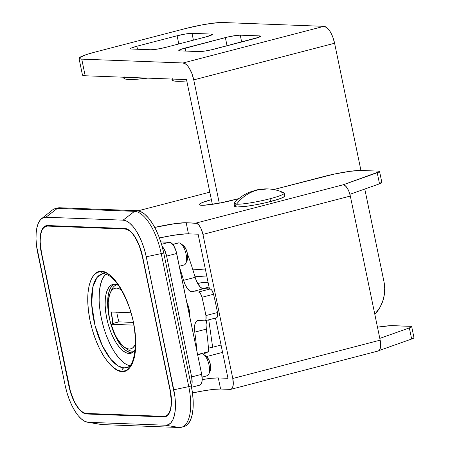 <?xml version="1.0" encoding="UTF-8"?>
<svg xmlns="http://www.w3.org/2000/svg" width="450" height="450" viewBox="0 0 450 450"><rect width="100%" height="100%" fill="white"/><g stroke="black" fill="none" stroke-linecap="round" stroke-linejoin="round"><path stroke-width="0.67" d="M107.657 301.32A28.479 11.644 75.4 0 1 108.191 302.619L107.657 301.32M111.144 311.996A28.479 11.644 75.4 0 1 112.815 323.466L111.144 311.996M112.742 329.152A28.479 11.644 75.4 0 1 112.697 329.709L112.742 329.152M108.112 310.596A14.524 5.94 75.4 0 1 109.322 317.942M413.831 337.551L413.927 337.888L413.184 338.389L411.649 339.013L379.018 350.567L411.649 339.013L409.354 327.926L411.632 326.801L410.597 326.317L390.24 325.688L377.179 327.246M378.534 350.876L379.929 349.29L380.627 346.281L380.166 340.155L350.325 196.048L202.939 234.388A11.391 4.657 75.4 0 0 195.817 223.116L343.204 184.776L195.817 223.116L186.171 222.75L188.466 233.837L198.112 234.203L209.458 288.973L198.112 234.203L188.466 233.837L186.171 222.75A28.479 3.172 168.3 0 0 154.721 227.424L175.23 223.599L186.171 222.75L196.802 223.369L198.883 225.09L200.852 228.195L202.939 234.388L232.779 378.489A11.391 4.657 75.4 0 1 230.822 389.334A11.391 4.657 75.4 0 1 230.254 389.396L220.601 389.031L214.071 389.351L204.705 390.623L192.476 392.957A28.479 3.172 -11.7 0 1 220.601 389.031L218.306 377.944L227.959 378.309L215.477 318.054L227.959 378.309L218.306 377.944L220.601 389.031L230.254 389.396L231.924 388.62L232.549 387.63L233.246 384.621L232.779 378.489L380.166 340.155L350.325 196.048L349.076 191.79L347.287 188.156L345.223 185.692L343.204 184.776L379.496 171.613L378.461 171.124L360.934 170.46L378.461 171.124A11.391 1.271 168.3 0 1 379.553 171.433A11.391 1.271 168.3 0 1 377.213 172.732L379.513 183.819L349.903 194.304L379.513 183.819A11.391 1.271 -11.7 0 0 381.853 182.514L379.553 171.433M222.587 352.389L206.55 356.563L222.587 352.389M202.208 379.569L211.776 378.27L218.306 377.944A28.479 3.172 168.3 0 0 202.208 379.569M379.8 338.389L409.354 327.926L379.8 338.389M191.548 387.281L199.744 385.155A11.391 4.657 -104.6 0 0 201.701 374.31L176.676 253.485A11.391 4.657 -104.6 0 0 169.554 242.218L161.556 244.299L169.554 242.218L160.802 241.886L170.544 242.466L173.638 245.593L176.136 251.319L201.701 374.31L191.638 376.926A11.391 4.657 75.4 0 1 191.334 386.207L192.099 383.057L191.638 376.926L166.618 256.101L164.526 249.913L162.141 246.33A11.391 4.657 75.4 0 1 166.618 256.101L191.638 376.926L201.701 374.31L202.162 380.441L201.465 383.445L200.064 385.037M377.483 327.195A28.479 3.172 168.3 0 1 393.075 325.654L410.597 326.317A11.391 1.271 168.3 0 1 411.694 326.621A11.391 1.271 168.3 0 1 409.354 327.926L411.649 339.013A11.391 1.271 -11.7 0 0 413.989 337.708L411.694 326.621M176.676 253.485L166.618 256.101L176.676 253.485M209.818 192.156L138.144 210.803L209.818 192.156M360.934 170.46L349.999 171.309L334.266 174.077L273.684 189.562L323.724 176.546A28.479 3.172 168.3 0 1 360.934 170.46L334.592 43.239L360.939 170.46M238.866 198.619L219.572 203.124L203.957 205.239L199.958 205.088L199.254 204.699L199.457 204.12L202.523 202.477L211.376 199.665A24.204 2.7 168.3 0 0 199.221 204.621A24.204 2.7 168.3 0 0 233.179 200.098L238.866 198.619M380.756 182.211L381.791 182.694L379.513 183.819L377.213 172.732L343.204 184.776A11.391 4.657 -104.6 0 1 350.325 196.048L202.939 234.388L232.779 378.489L380.166 340.155A11.391 4.657 -104.6 0 1 378.208 350.994L230.822 389.334M185.625 233.876L172.569 235.429L159.435 237.96A28.479 3.172 -11.7 0 1 188.466 233.837M107.994 310.185L109.339 318.341M270 198.743L270.574 201.516A25.633 2.857 -11.7 0 0 284.816 195.907L284.243 193.134A25.633 2.857 168.3 0 1 270 198.743A25.633 2.857 -11.7 0 0 283.871 192.774C278.679 190.412 273.268 189.118 267.643 188.899A42.716 38.689 92.2 0 0 257.423 190.018L267.643 188.899L257.366 189.759L249.531 192.184C243.697 194.631 238.601 198.253 234.242 203.051L236.509 204.221C242.106 197.004 249.075 192.268 257.423 190.018A42.716 38.689 92.2 0 0 236.509 204.221A25.633 2.857 -11.7 0 0 270 198.743A25.633 2.857 168.3 0 1 236.509 204.221A25.633 2.857 168.3 0 1 234.045 203.529L234.619 206.303A25.633 2.857 -11.7 0 0 270.574 201.516L270 198.743M281.779 192.442A25.633 2.857 168.3 0 1 284.243 193.134M236.036 204.975L234.647 206.387L237.083 206.994L246.926 206.229L256.168 204.716L265.95 202.657L278.409 199.232L283.399 197.229L284.782 195.823M205.324 269.032L192.887 269.859L205.324 269.032M194.979 276.756L206.764 275.968L194.979 276.756M108.214 311.428A14.237 5.822 75.4 0 1 109.147 317.087A14.237 5.822 -104.6 0 0 108.214 311.428M209.053 287.027L202.792 288.658L209.053 287.027M197.651 283.461L202.849 282.544L208.142 282.628L204.154 282.482A5.698 0.636 168.3 0 0 197.651 283.461M221.068 345.043L212.642 347.237L208.738 319.809L212.642 347.237L221.068 345.043M208.451 348.12L212.642 347.237A13.101 3.201 -8.1 0 1 208.451 348.12M204.913 320.805A5.698 2.329 75.4 0 1 204.626 320.833L205.447 320.462L205.982 319.337L205.926 315.557A5.698 2.329 75.4 0 1 204.913 320.805L216.484 317.796A5.698 2.329 -104.6 0 0 217.496 312.548L205.926 315.557A187.954 76.866 75.4 0 0 201.988 297.259A187.954 76.866 75.4 0 1 205.926 315.557L217.496 312.548A187.954 76.866 -104.6 0 0 213.559 294.249L201.988 297.259A5.698 2.329 75.4 0 0 198.512 292.005L210.083 288.996L198.512 292.005L191.818 291.752L198.512 292.005L199.479 292.427L200.469 293.558L201.988 297.259L213.559 294.249A5.698 2.329 -104.6 0 0 210.083 288.996L203.383 288.743L191.818 291.752L203.383 288.743A14.237 5.822 -104.6 0 1 195.148 277.324L183.578 280.333L185.237 284.794L187.329 288.45L189.613 290.863L191.818 291.752A14.237 5.822 75.4 0 1 183.578 280.333A154.924 63.354 75.4 0 0 179.567 267.429A154.924 63.354 75.4 0 1 183.578 280.333L195.148 277.324A154.924 63.354 -104.6 0 0 187.729 254.604L187.729 254.604A154.924 63.354 75.4 0 1 195.148 277.324L196.802 281.784L200.031 286.824L202.309 288.501L210.083 288.996L211.05 289.418L212.04 290.548L213.559 294.249A187.954 76.866 75.4 0 1 217.496 312.548L217.553 316.322L216.636 317.739M206.775 320.316L206.061 324.517L206.331 329.113A154.924 63.354 75.4 0 1 208.716 351.636L203.186 354.127L208.716 351.636A154.924 63.354 -104.6 0 0 206.331 329.113L194.76 332.123A154.924 63.354 75.4 0 1 196.869 351A154.924 63.354 75.4 0 0 194.76 332.123A14.237 5.822 75.4 0 1 197.572 320.67A14.237 5.822 75.4 0 1 198.287 320.591L196.374 321.379L195.053 323.786L194.49 327.527L194.76 332.123L206.331 329.113A14.237 5.822 -104.6 0 1 206.775 320.316M204.626 320.833L198.287 320.591L204.626 320.833M189.546 315.619L189.101 309.262L186.896 302.839A11.391 4.657 75.4 0 1 189.546 315.619M197.601 354.527L208.716 351.636L197.601 354.527M110.936 291.561A34.172 13.978 75.4 0 1 116.736 284.85A34.172 13.978 75.4 0 1 117.191 284.754A34.172 13.978 -104.6 0 0 111.589 289.935L110.216 292.922A31.326 12.808 75.4 0 1 121.388 290.076L118.856 288.624L116.511 288.096L114.351 288.456L112.433 289.688L110.818 291.763L109.552 294.621L108.208 302.321L108.551 311.901A31.326 12.808 75.4 0 1 110.216 292.922M117.405 315.675A34.172 13.978 75.4 0 1 116.764 312.21A34.172 13.978 -104.6 0 0 117.405 315.675A34.172 13.978 -104.6 0 0 118.941 321.874A34.172 13.978 75.4 0 1 117.405 315.675M124.318 347.13A31.326 12.808 75.4 0 0 135.461 344.171L133.217 347.473L131.299 348.705L129.139 349.065L126.793 348.536L124.329 347.136L121.821 344.902L116.966 338.231L114.761 333.979L111.116 324.276L133.768 325.136L111.116 324.276L112.399 323.578L118.941 321.874L112.399 323.578L111.116 324.276A31.326 12.808 75.4 0 0 124.318 347.13L126.968 349.071A34.172 13.978 -104.6 0 0 134.387 350.865A34.172 13.978 75.4 0 1 133.942 351A34.172 13.978 75.4 0 1 125.612 347.963M130.838 312.744L108.551 311.901L130.838 312.744M133.239 322.414L118.941 321.874L133.239 322.414M188.786 307.912L187.993 308.121L188.786 307.912M189.619 314.179L189.073 313.335M182.655 426.831L185.164 426.178L188.066 423.945L190.401 420.221L192.071 415.153L193.016 408.943L193.202 401.816L192.617 394.059L191.284 385.959L163.738 252.939L161.708 244.817L159.064 236.981L155.908 229.731L152.353 223.346L148.539 218.07L144.613 214.11L140.732 211.618L137.036 210.684L59.833 207.765L57.617 208.013M87.446 422.213L101.025 424.468A42.716 17.471 -104.6 0 0 102.082 424.581L88.363 422.308A37.024 15.143 75.4 0 1 87.446 422.213A37.024 15.143 75.4 0 1 65.222 385.684L66.977 392.726L69.266 399.521L72.006 405.804L75.088 411.334L78.39 415.907L81.793 419.338L85.157 421.498L88.363 422.308L165.561 425.228L168.474 424.654L170.994 422.713L173.014 419.484L174.465 415.097L175.286 409.714L175.444 403.537L174.938 396.81L146.233 256.776L144.478 249.733L142.183 242.944L139.444 236.661L136.367 231.126L133.059 226.558L129.662 223.121L126.293 220.961L123.092 220.157L45.894 217.232L42.975 217.811L40.461 219.746L38.436 222.975L36.99 227.362L36.169 232.751L36.011 238.922L36.517 245.649L65.222 385.684L37.671 252.664A37.024 15.143 75.4 0 1 41.557 218.694A37.024 15.143 75.4 0 1 45.894 217.232L123.092 220.157L134.522 211.343A42.716 17.471 75.4 0 1 161.224 253.592L163.738 252.939A42.716 17.471 -104.6 0 0 137.036 210.684L134.522 211.343L57.319 208.417L59.833 207.765A42.716 17.471 -104.6 0 0 57.69 207.99L55.176 208.648A42.716 17.471 75.4 0 1 57.319 208.417L59.833 207.765L137.036 210.684L134.522 211.343L57.319 208.417L45.894 217.232L57.319 208.417A42.716 17.471 -104.6 0 0 52.318 210.105L41.557 218.694M124.813 228.471L127.277 229.089L129.864 230.754L132.48 233.393L135.023 236.908L139.5 245.998L142.616 256.635L171.051 395.055L171.321 404.978L170.691 409.123L169.571 412.498L168.019 414.979L166.084 416.469L163.839 416.914L86.642 413.994L84.178 413.37L81.585 411.711L78.969 409.067L74.059 401.299L70.189 391.241L68.839 385.824L41.293 252.804L40.011 242.229L40.764 233.342L41.878 229.961L43.436 227.481L45.371 225.99L47.616 225.546L124.813 228.471A28.479 11.644 75.4 0 1 142.616 256.635L170.162 389.661A28.479 11.644 75.4 0 1 165.268 416.762A28.479 11.644 75.4 0 1 163.839 416.914L166.596 416.199L163.839 416.914L86.642 413.994L88.487 413.511L86.642 413.994A28.479 11.644 75.4 0 1 68.839 385.824L41.293 252.804A28.479 11.644 75.4 0 1 46.187 225.697A28.479 11.644 75.4 0 1 47.616 225.546L124.813 228.471M163.738 252.939L191.284 385.959L188.769 386.618L161.224 253.592L163.738 252.939M181.429 427.275L183.943 426.617A42.716 17.471 -104.6 0 0 191.284 385.959L188.769 386.618A42.716 17.471 75.4 0 1 181.429 427.275A42.716 17.471 75.4 0 1 179.286 427.5A42.716 17.471 -104.6 0 0 188.769 386.618L161.224 253.592A42.716 17.471 -104.6 0 0 134.522 211.343L123.092 220.157A37.024 15.143 75.4 0 1 146.233 256.776L161.224 253.592L146.233 256.776L173.784 389.796L188.769 386.618L173.784 389.796A37.024 15.143 75.4 0 1 165.561 425.228L179.286 427.5L165.561 425.228L88.363 422.308L102.082 424.581L179.286 427.5L102.082 424.581A42.716 17.471 75.4 0 1 99.951 424.226M166.354 415.963L166.922 415.98L166.354 415.963M48.054 225.562A28.479 11.644 -104.6 0 0 47.723 225.821M104.518 273.696A2.846 2.582 -87.8 0 1 101.43 271.575C94.663 269.331 82.699 283.725 90.045 320.636C97.987 357.57 116.151 373.106 122.091 371.34A2.846 2.582 -87.8 0 1 124.031 367.914L118.311 366.064L110.796 359.308L102.285 345.6L95.029 325.457L91.659 303.834L92.863 286.993L97.009 277.464L102.082 273.949L103.837 273.769C104.029 273.324 105.953 274.067 109.609 276.007C115.897 280.44 121.708 289.024 127.041 301.764C139.657 330.098 136.418 367.785 126.461 367.656A48.414 19.8 75.4 0 1 124.031 367.914L128.351 366.795L124.031 367.914A48.414 19.8 75.4 0 1 94.404 322.914A48.414 19.8 75.4 0 1 102.082 273.949M114.148 284.203A35.595 14.557 -104.6 0 0 110.098 321.283A35.595 14.557 -104.6 0 0 131.507 352.828L128.993 353.481L131.794 352.929L135.146 349.824A35.595 14.557 75.4 0 1 130.781 353.295A35.595 14.557 75.4 0 1 128.993 353.481L125.916 352.704L122.676 350.629L119.407 347.327L116.229 342.934L113.265 337.613L110.633 331.571L108.427 325.041L106.74 318.274L105.632 311.524L105.142 305.061L105.294 299.121L106.082 293.946L107.477 289.721L109.423 286.622L111.842 284.754L114.643 284.203A35.595 14.557 75.4 0 1 118.361 285.289L114.643 284.203A35.595 14.557 75.4 0 0 112.854 284.389A35.595 14.557 75.4 0 0 107.207 320.394A35.595 14.557 75.4 0 0 128.993 353.481L131.507 352.828A35.595 14.557 -104.6 0 0 132.002 352.828M46.114 226.237A27.338 11.182 75.4 0 0 41.417 252.259L69.193 386.387A27.338 11.182 75.4 0 0 86.282 413.432L163.969 416.368A27.338 11.182 75.4 0 0 165.341 416.222A27.338 11.182 75.4 0 0 170.038 390.206L142.262 256.072L139.269 245.857L134.972 237.133L132.531 233.758L130.022 231.227L127.536 229.629L125.168 229.033L47.486 226.091L45.337 226.519L43.476 227.947L41.985 230.333L40.916 233.572L40.309 237.549L40.191 242.111L41.417 252.259L70.492 391.584L74.205 401.243L76.483 405.326L78.924 408.701L81.433 411.238L83.919 412.83L86.282 413.432L163.969 416.368L166.118 415.946L167.979 414.512L169.47 412.127L170.539 408.887L171.146 404.91L171.264 400.354L170.038 390.206L142.262 256.072A27.338 11.182 75.4 0 0 125.168 229.033L47.486 226.091L49.331 225.613L47.486 226.091A27.338 11.182 75.4 0 0 46.114 226.237L48.583 225.596M126.461 367.656L124.031 367.914A2.846 2.582 92.2 0 0 122.091 371.34C128.858 373.584 140.822 359.19 133.47 322.279C125.528 285.351 107.364 269.809 101.43 271.575L105.862 272.694L110.526 275.687L115.234 280.44L119.807 286.768L124.071 294.429L127.862 303.131L131.04 312.531L133.47 322.279L135.067 331.999L135.771 341.308L135.551 349.858L134.415 357.311L132.412 363.392L129.611 367.858L126.124 370.541L122.091 371.34L117.653 370.221L112.995 367.228L108.287 362.481L103.708 356.152L99.444 348.491L95.653 339.789L92.481 330.384L90.045 320.636L88.448 310.922L87.744 301.613L87.964 293.062L89.1 285.604L91.108 279.529L93.904 275.057L97.391 272.374L101.43 271.575A2.846 2.582 92.2 0 0 103.793 273.763M126.326 228.729L125.168 229.033L126.326 228.729M131.507 352.828L128.43 352.052L125.19 349.971L121.922 346.674L118.744 342.281L115.785 336.96L113.147 330.919L110.948 324.388L109.254 317.616L108.146 310.871L107.657 304.402L107.809 298.468L108.602 293.287L109.991 289.069L111.938 285.964M105.834 274.118A48.414 19.8 -104.6 0 0 102.656 323.826A48.414 19.8 -104.6 0 0 129.656 365.687L127.389 364.899M104.957 275.017L102.313 279.236L100.418 284.979L99.349 292.022L99.141 300.094M99.804 308.891L101.312 318.066L103.612 327.274M106.605 336.156L110.188 344.368L114.216 351.608L118.536 357.581L122.985 362.07M219.285 203.181L193.748 79.875L334.592 43.239A17.089 6.986 -104.6 0 0 323.91 26.336L183.066 62.972A17.089 6.986 75.4 0 1 193.748 79.875L334.592 43.239L332.724 36.855L330.041 31.399L326.942 27.703L323.91 26.336L183.066 62.972L81.742 59.136L79.043 58.466L79.279 57.78L86.124 54.675L94.832 52.138L185.377 28.586L201.381 25.026L211.646 23.349L222.587 22.5L323.91 26.336L222.587 22.5A28.479 3.172 168.3 0 0 185.377 28.586L94.832 52.138A28.479 3.172 168.3 0 0 79.009 58.371A28.479 3.172 168.3 0 0 81.742 59.136L85.185 75.769L186.508 79.599L212.344 204.339L186.508 79.599L85.185 75.769L81.742 59.136L183.066 62.972L186.097 64.344L187.667 65.931L189.191 68.04L191.88 73.491L193.748 79.875L219.285 203.181M364.787 189.034L383.951 281.565L384.711 288.202L384.289 294.891L382.691 301.365L379.98 307.384L374.811 314.303A34.172 30.954 -87.8 0 0 383.951 281.565L364.787 189.034M136.868 46.238L131.169 48.139L130.652 48.493L130.888 48.949L150.936 49.764L157.292 49.129L165.819 47.334L206.061 36.866L212.282 34.605L212.046 34.149L211.297 34.065L191.998 33.334L185.636 33.969L177.109 35.769L136.868 46.238L177.109 35.769A11.391 1.271 168.3 0 1 191.998 33.334L193.41 40.157L191.998 33.334L211.297 34.065A11.391 1.271 168.3 0 1 212.389 34.369A11.391 1.271 168.3 0 1 206.061 36.866L165.819 47.334A11.391 1.271 168.3 0 1 150.936 49.764L131.636 49.033A11.391 1.271 168.3 0 1 130.539 48.729A11.391 1.271 168.3 0 1 136.868 46.238L137.498 49.258L136.868 46.238M240.244 35.162L235.873 35.499L227.419 37.086L180.343 49.545L178.802 50.591L179.882 50.861L199.181 51.593L205.543 50.957L212.012 49.663L259.088 37.204L260.533 36.433L260.629 36.157L259.549 35.887L240.244 35.162L259.549 35.887A11.391 1.271 168.3 0 1 260.64 36.197A11.391 1.271 168.3 0 1 254.312 38.689L214.071 49.157A11.391 1.271 168.3 0 1 199.181 51.593L179.882 50.861A11.391 1.271 168.3 0 1 178.791 50.557A11.391 1.271 168.3 0 1 185.119 48.06L225.36 37.592A11.391 1.271 168.3 0 1 240.244 35.162L241.661 41.979L240.244 35.162M82.485 75.094L85.185 75.769A28.479 3.172 -11.7 0 1 82.451 74.998L79.009 58.371M259.757 36.911L259.549 35.887L259.757 36.911M227.059 45.782L225.36 37.592L227.059 45.782M185.743 51.086L185.119 48.06L185.743 51.086M178.808 43.954L177.109 35.769L178.808 43.954M211.511 35.089L211.297 34.065L211.511 35.089M172.53 78.728L172.074 80.027L173.655 80.893L177.21 81.304L186.789 80.949A54.107 6.03 -11.7 0 1 172.013 79.847L171.844 79.048M124.279 76.899L123.823 78.199L125.404 79.071L128.959 79.476L134.347 79.408L147.707 78.131A54.107 6.03 -11.7 0 1 123.761 78.019L123.598 77.22M177.846 243.157A11.391 4.657 75.4 0 1 178.948 242.876A11.391 4.657 -104.6 0 0 178.374 242.933L172.789 244.389M172.845 244.463L178.948 242.876L172.845 244.463M179.319 266.231L184.106 264.983A11.391 4.657 -104.6 0 0 185.917 253.463A11.391 4.657 -104.6 0 0 178.948 242.876A11.391 4.657 75.4 0 1 180.697 243.579A11.391 4.657 75.4 0 1 185.749 252.787A11.391 4.657 75.4 0 1 185.828 263.289A11.391 4.657 75.4 0 1 183.538 265.044M183.336 245.509L185.811 248.799L187.374 253.44L187.723 258.036L186.733 261.039M185.828 263.289L187.194 260.303A8.544 3.493 -104.6 0 0 187.138 252.428A8.544 3.493 -104.6 0 0 183.347 245.52L180.697 243.579M200.801 354.009A11.391 4.657 75.4 0 1 201.904 353.723A11.391 4.657 -104.6 0 0 201.33 353.784L197.646 354.741M197.662 354.825L201.904 353.723L197.662 354.825M202.123 377.117L207.067 375.834A11.391 4.657 -104.6 0 0 208.873 364.314A11.391 4.657 -104.6 0 0 201.904 353.723A11.391 4.657 75.4 0 1 203.653 354.431A11.391 4.657 75.4 0 1 208.704 363.639A11.391 4.657 75.4 0 1 208.783 374.141A11.391 4.657 75.4 0 1 206.494 375.896M208.783 374.141L210.15 371.154A8.544 3.493 -104.6 0 0 210.094 363.274A8.544 3.493 -104.6 0 0 206.303 356.372L208.766 359.651L210.33 364.292L210.679 368.887L209.689 371.891M116.736 284.85L117.157 284.743M133.942 351L134.364 350.887M165.386 416.211L167.254 415.727M127.316 351.473L128.953 351.045M162.349 247.101L162.731 247.005M203.653 354.431L206.303 356.372"/></g></svg>
